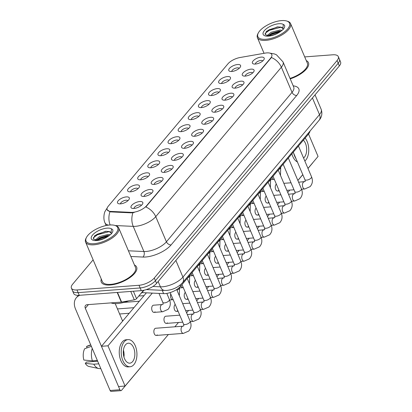 <?xml version="1.0" encoding="UTF-8"?>
<svg xmlns="http://www.w3.org/2000/svg" width="412" height="412" viewBox="0 0 412 412"><rect width="100%" height="100%" fill="white"/><g stroke="black" fill="none" stroke-linecap="round" stroke-linejoin="round"><path stroke-width="0.62" d="M221.646 83.507A6.401 2.657 157 0 1 219.797 83.373A6.401 2.657 157 0 1 220.054 79.707A6.401 2.657 157 0 1 227.491 76.56A6.401 2.657 157 0 1 230.287 78.919A6.401 2.657 157 0 1 221.646 83.507M229.057 80.386A4.002 1.658 -23 0 0 227.249 79.871A4.002 1.658 -23 0 0 223.361 81.267A4.002 1.658 -23 0 0 221.702 83.507M211.531 95.543A6.401 2.657 157 0 1 209.682 95.409A6.401 2.657 157 0 1 209.94 91.742A6.401 2.657 157 0 1 217.376 88.59A6.401 2.657 157 0 1 220.173 90.954A6.401 2.657 157 0 1 211.531 95.543M218.942 92.417A4.002 1.658 -23 0 0 217.134 91.907A4.002 1.658 -23 0 0 213.246 93.303A4.002 1.658 -23 0 0 211.588 95.538M201.417 107.578A6.401 2.657 157 0 1 199.562 107.444A6.401 2.657 157 0 1 199.825 103.773A6.401 2.657 157 0 1 207.262 100.626A6.401 2.657 157 0 1 210.058 102.99A6.401 2.657 157 0 1 201.417 107.578M208.827 104.452A4.002 1.658 -23 0 0 207.02 103.942A4.002 1.658 -23 0 0 203.126 105.338A4.002 1.658 -23 0 0 201.473 107.573M191.302 119.614A6.401 2.657 157 0 1 189.448 119.48A6.401 2.657 157 0 1 189.711 115.808A6.401 2.657 157 0 1 197.147 112.661A6.401 2.657 157 0 1 199.944 115.025A6.401 2.657 157 0 1 191.302 119.614M198.713 116.488A4.002 1.658 -23 0 0 196.905 115.978A4.002 1.658 -23 0 0 193.012 117.374A4.002 1.658 -23 0 0 191.359 119.609M181.187 131.649A6.401 2.657 157 0 1 179.333 131.51A6.401 2.657 157 0 1 179.596 127.844A6.401 2.657 157 0 1 187.027 124.697A6.401 2.657 157 0 1 189.829 127.061A6.401 2.657 157 0 1 181.187 131.649M188.593 128.523A4.002 1.658 -23 0 0 186.785 128.008A4.002 1.658 -23 0 0 182.897 129.404A4.002 1.658 -23 0 0 181.244 131.644M171.073 143.68A6.401 2.657 157 0 1 169.219 143.546A6.401 2.657 157 0 1 169.481 139.879A6.401 2.657 157 0 1 176.913 136.733A6.401 2.657 157 0 1 179.714 139.091A6.401 2.657 157 0 1 171.073 143.68M178.478 140.554A4.002 1.658 -23 0 0 176.671 140.044A4.002 1.658 -23 0 0 172.782 141.44A4.002 1.658 -23 0 0 171.129 143.675M160.958 155.715A6.401 2.657 157 0 1 159.104 155.582A6.401 2.657 157 0 1 159.367 151.915A6.401 2.657 157 0 1 166.798 148.763A6.401 2.657 157 0 1 169.595 151.127A6.401 2.657 157 0 1 160.958 155.715M168.364 152.589A4.002 1.658 -23 0 0 166.556 152.079A4.002 1.658 -23 0 0 162.668 153.475A4.002 1.658 -23 0 0 161.015 155.71M150.838 167.751A6.401 2.657 157 0 1 148.99 167.617A6.401 2.657 157 0 1 149.247 163.945A6.401 2.657 157 0 1 156.684 160.798A6.401 2.657 157 0 1 159.48 163.162A6.401 2.657 157 0 1 150.838 167.751M158.249 164.625A4.002 1.658 -23 0 0 156.442 164.115A4.002 1.658 -23 0 0 152.553 165.511A4.002 1.658 -23 0 0 150.895 167.746M140.724 179.787A6.401 2.657 157 0 1 138.875 179.647A6.401 2.657 157 0 1 139.132 175.981A6.401 2.657 157 0 1 146.569 172.834A6.401 2.657 157 0 1 149.365 175.198A6.401 2.657 157 0 1 140.724 179.787M148.135 176.66A4.002 1.658 -23 0 0 146.327 176.151A4.002 1.658 -23 0 0 142.439 177.541A4.002 1.658 -23 0 0 140.78 179.781M130.609 191.817A6.401 2.657 157 0 1 128.755 191.683A6.401 2.657 157 0 1 129.018 188.016A6.401 2.657 157 0 1 136.454 184.87A6.401 2.657 157 0 1 139.251 187.228A6.401 2.657 157 0 1 130.609 191.817M138.02 188.696A4.002 1.658 -23 0 0 136.212 188.181A4.002 1.658 -23 0 0 132.319 189.577A4.002 1.658 -23 0 0 130.666 191.817M120.495 203.852A6.401 2.657 157 0 1 118.641 203.719A6.401 2.657 157 0 1 118.903 200.052A6.401 2.657 157 0 1 126.34 196.9A6.401 2.657 157 0 1 129.136 199.264A6.401 2.657 157 0 1 120.495 203.852M127.905 200.726A4.002 1.658 -23 0 0 126.098 200.217A4.002 1.658 -23 0 0 122.204 201.612A4.002 1.658 -23 0 0 120.551 203.847M231.765 71.477A6.401 2.657 157 0 1 229.911 71.343A6.401 2.657 157 0 1 230.174 67.671A6.401 2.657 157 0 1 237.606 64.524A6.401 2.657 157 0 1 240.402 66.888A6.401 2.657 157 0 1 231.765 71.477M239.171 68.351A4.002 1.658 -23 0 0 237.363 67.841A4.002 1.658 -23 0 0 233.475 69.237A4.002 1.658 -23 0 0 231.822 71.472M245.248 76.091A6.401 2.657 157 0 1 243.399 75.957A6.401 2.657 157 0 1 243.657 72.291A6.401 2.657 157 0 1 251.093 69.144A6.401 2.657 157 0 1 253.89 71.503A6.401 2.657 157 0 1 245.248 76.091M252.659 72.97A4.002 1.658 -23 0 0 250.851 72.455A4.002 1.658 -23 0 0 246.958 73.851A4.002 1.658 -23 0 0 245.305 76.091M235.134 88.127A6.401 2.657 157 0 1 233.28 87.993A6.401 2.657 157 0 1 233.542 84.326A6.401 2.657 157 0 1 240.979 81.174A6.401 2.657 157 0 1 243.775 83.538A6.401 2.657 157 0 1 235.134 88.127M242.544 85.001A4.002 1.658 -23 0 0 240.737 84.491A4.002 1.658 -23 0 0 236.843 85.887A4.002 1.658 -23 0 0 235.19 88.122M225.019 100.162A6.401 2.657 157 0 1 223.165 100.028A6.401 2.657 157 0 1 223.428 96.362A6.401 2.657 157 0 1 230.864 93.21A6.401 2.657 157 0 1 233.661 95.574A6.401 2.657 157 0 1 225.019 100.162M232.43 97.036A4.002 1.658 -23 0 0 230.622 96.526A4.002 1.658 -23 0 0 226.729 97.922A4.002 1.658 -23 0 0 225.076 100.157M214.904 112.198A6.401 2.657 157 0 1 213.05 112.064A6.401 2.657 157 0 1 213.313 108.392A6.401 2.657 157 0 1 220.744 105.245A6.401 2.657 157 0 1 223.546 107.609A6.401 2.657 157 0 1 214.904 112.198M222.31 109.072A4.002 1.658 -23 0 0 220.502 108.562A4.002 1.658 -23 0 0 216.614 109.958A4.002 1.658 -23 0 0 214.961 112.193M204.79 124.233A6.401 2.657 157 0 1 202.936 124.094A6.401 2.657 157 0 1 203.198 120.428A6.401 2.657 157 0 1 210.63 117.281A6.401 2.657 157 0 1 213.431 119.645A6.401 2.657 157 0 1 204.79 124.233M212.195 121.107A4.002 1.658 -23 0 0 210.388 120.592A4.002 1.658 -23 0 0 206.5 121.988A4.002 1.658 -23 0 0 204.846 124.228M194.675 136.264A6.401 2.657 157 0 1 192.821 136.13A6.401 2.657 157 0 1 193.084 132.463A6.401 2.657 157 0 1 200.515 129.316A6.401 2.657 157 0 1 203.312 131.675A6.401 2.657 157 0 1 194.675 136.264M202.081 133.138A4.002 1.658 -23 0 0 200.273 132.628A4.002 1.658 -23 0 0 196.385 134.024A4.002 1.658 -23 0 0 194.732 136.259M184.555 148.299A6.401 2.657 157 0 1 182.707 148.166A6.401 2.657 157 0 1 182.964 144.499A6.401 2.657 157 0 1 190.401 141.347A6.401 2.657 157 0 1 193.197 143.711A6.401 2.657 157 0 1 184.555 148.299M191.966 145.173A4.002 1.658 -23 0 0 190.159 144.663A4.002 1.658 -23 0 0 186.27 146.059A4.002 1.658 -23 0 0 184.612 148.294M174.441 160.335A6.401 2.657 157 0 1 172.592 160.201A6.401 2.657 157 0 1 172.849 156.529A6.401 2.657 157 0 1 180.286 153.382A6.401 2.657 157 0 1 183.083 155.746A6.401 2.657 157 0 1 174.441 160.335M181.852 157.209A4.002 1.658 -23 0 0 180.044 156.699A4.002 1.658 -23 0 0 176.156 158.095A4.002 1.658 -23 0 0 174.497 160.33M164.326 172.37A6.401 2.657 157 0 1 162.472 172.237A6.401 2.657 157 0 1 162.735 168.565A6.401 2.657 157 0 1 170.171 165.418A6.401 2.657 157 0 1 172.968 167.782A6.401 2.657 157 0 1 164.326 172.37M171.737 169.244A4.002 1.658 -23 0 0 169.929 168.735A4.002 1.658 -23 0 0 166.036 170.125A4.002 1.658 -23 0 0 164.383 172.365M154.212 184.401A6.401 2.657 157 0 1 152.358 184.267A6.401 2.657 157 0 1 152.62 180.6A6.401 2.657 157 0 1 160.057 177.454A6.401 2.657 157 0 1 162.853 179.812A6.401 2.657 157 0 1 154.212 184.401M161.622 181.28A4.002 1.658 -23 0 0 159.815 180.765A4.002 1.658 -23 0 0 155.921 182.161A4.002 1.658 -23 0 0 154.268 184.401M144.097 196.436A6.401 2.657 157 0 1 142.243 196.303A6.401 2.657 157 0 1 142.506 192.636A6.401 2.657 157 0 1 149.937 189.484A6.401 2.657 157 0 1 152.739 191.848A6.401 2.657 157 0 1 144.097 196.436M151.503 193.31A4.002 1.658 -23 0 0 149.695 192.801A4.002 1.658 -23 0 0 145.807 194.196A4.002 1.658 -23 0 0 144.154 196.431M133.982 208.472A6.401 2.657 157 0 1 132.128 208.338A6.401 2.657 157 0 1 132.391 204.666A6.401 2.657 157 0 1 139.822 201.52A6.401 2.657 157 0 1 142.624 203.883A6.401 2.657 157 0 1 133.982 208.472M141.388 205.346A4.002 1.658 -23 0 0 139.58 204.836A4.002 1.658 -23 0 0 135.692 206.232A4.002 1.658 -23 0 0 134.039 208.467M255.363 64.061A6.401 2.657 157 0 1 253.514 63.927A6.401 2.657 157 0 1 253.771 60.255A6.401 2.657 157 0 1 261.208 57.108A6.401 2.657 157 0 1 264.004 59.472A6.401 2.657 157 0 1 255.363 64.061M262.774 60.935A4.002 1.658 -23 0 0 260.966 60.425A4.002 1.658 -23 0 0 257.078 61.821A4.002 1.658 -23 0 0 255.419 64.056M265.184 53.107A10.805 4.481 157 0 1 266.791 52.901A10.805 4.481 157 0 1 271.807 54.544A10.805 4.481 157 0 1 270.679 58.102L146.518 205.815A10.805 4.481 157 0 1 131.315 212.376L110.715 211.418A10.805 4.481 157 0 1 107.156 209.749A10.805 4.481 157 0 1 108.289 206.191L227.939 63.839A10.805 4.481 157 0 1 240.078 57.51L265.184 53.107M309.922 131.191A12.005 4.98 157 0 1 308.5 134.075L180.513 286.34A12.005 4.98 157 0 1 163.621 293.627L141.893 292.618M101.295 279.063A19.209 7.967 -23 0 0 101.27 282.086A19.209 7.967 -23 0 0 110.189 285.006A19.209 7.967 -23 0 0 129.353 277.982A19.209 7.967 -23 0 0 136.64 267.074A19.209 7.967 -23 0 0 134.451 264.988A19.209 7.967 -23 0 1 136.64 267.074A19.209 7.967 -23 0 1 129.353 277.982A19.209 7.967 -23 0 1 110.189 285.006A19.209 7.967 -23 0 1 101.27 282.086A19.209 7.967 -23 0 1 101.295 279.063M269.798 53.096L274.598 53.987L276.498 54.822L283.044 61.939A16.006 6.638 157 0 1 281.37 67.207A14.008 9.878 -140 0 0 271.426 57.51L145.807 206.963A14.008 9.878 40 0 1 155.746 216.661A16.006 6.638 157 0 1 135.383 226.332A16.006 6.638 157 0 1 133.231 226.373L115.293 225.539M93.127 259.828L72.666 284.172A12.005 4.98 -23 0 0 71.41 288.127L73.686 293.488A12.005 4.98 -23 0 0 79.258 295.316L141.29 290.635L140.152 287.957A12.005 4.98 -23 0 0 155.427 280.701L338.195 63.257A12.005 4.98 -23 0 0 339.452 59.302A12.005 4.98 -23 0 1 338.195 63.257L155.427 280.701A12.005 4.98 -23 0 1 140.152 287.957L78.12 292.633L140.152 287.957L139.014 285.274A12.005 4.98 -23 0 0 154.289 278.018L337.057 60.574A12.005 4.98 -23 0 0 338.314 56.619A12.005 4.98 -23 0 0 332.742 54.796L304.705 56.907M72.548 290.81A12.005 4.98 -23 0 0 78.12 292.633A12.005 4.98 -23 0 1 72.548 290.81M134.245 212.453L131.521 212.86L110.921 211.902L109.947 211.758L107.156 209.749M290.233 78.872A19.209 7.967 -23 0 0 308.454 62.66A19.209 7.967 -23 0 0 306.265 60.579A19.209 7.967 -23 0 1 308.454 62.66A19.209 7.967 -23 0 1 290.233 78.872M71.41 288.127A12.005 4.98 -23 0 0 76.982 289.95L139.014 285.274M141.29 290.635A12.005 4.98 -23 0 0 156.565 283.379L339.334 65.935A12.005 4.98 -23 0 0 340.59 61.985L338.314 56.619M297.886 180.518L302.799 174.673M308.001 168.482L312.687 162.905A2.003 1.148 85.7 0 0 312.904 162.56M133.39 291.233L136.552 298.679L143.582 290.316M79.913 295.265A16.006 11.289 -140 0 0 76.328 297.742A16.006 11.289 -140 0 0 75.525 309.031L110.102 390.488L119.897 389.752L85.32 308.289A4.002 2.822 40 0 1 85.521 305.467A4.002 2.822 40 0 1 87.159 304.689L121.298 302.114L117.193 292.453M119.897 389.752A2.003 1.148 85.7 0 0 120.958 390.664L111.163 391.4A2.003 1.148 -94.3 0 1 110.102 390.488M120.958 390.664A2.003 1.148 85.7 0 0 121.519 390.344L140.873 367.313A2.003 1.148 85.7 0 0 141.089 366.968M122.632 321.108L115.206 303.608M136.552 298.679A2.003 0.829 157 0 1 134.307 299.848L121.597 302.078A2.003 0.829 157 0 1 121.298 302.114M290.033 78.404A18.01 7.468 -23 0 0 307.347 63.134L290.558 23.577A18.01 7.468 -23 0 0 287.406 21.213L286.525 20.961A17.211 7.138 -23 0 0 281.545 20.6A17.211 7.138 -23 0 0 258.324 32.934A17.211 7.138 -23 0 0 265.843 39.279A17.211 7.138 -23 0 0 285.82 30.823A17.211 7.138 -23 0 0 286.525 20.961M258.324 32.934L257.891 33.743A18.01 7.468 -23 0 0 257.402 37.646A18.01 7.468 -23 0 0 265.761 40.386A18.01 7.468 -23 0 0 283.724 33.805A18.01 7.468 -23 0 0 290.558 23.577M282.843 28.351A9.049 3.754 -23 0 0 280.701 27.099L277.343 26.888L266.682 31.194L265.127 34.654L269.129 35.772C273.115 35.329 277.049 33.81 280.933 31.214L282.895 29.69C284.538 27.908 285.068 26.404 284.486 25.183L283.322 24.442L282.874 28.418A9.049 3.754 -23 0 1 282.92 29.664M266.981 35.7L271.189 32.26L279.944 30.035L282.148 30.318M279.949 31.101L270.89 34.057L268.145 35.803L271.642 33.326L279.13 31.147L281.061 31.121M280.701 27.099L282.848 28.454M282.874 28.418L283.198 29.355M266.173 31.672L269.082 29.798L278.146 26.842M265.034 33.418L269.309 30.328L281.066 27.213M269.16 35.772L271.117 34.587L280.325 31.616M111.024 302.892A20.013 8.297 -23 0 0 117.508 303.541A20.013 8.297 -23 0 0 128.565 300.858M140.703 293.735A20.013 8.297 -23 0 0 143.876 290.254M86.51 237.343L86.077 238.151A18.01 7.468 -23 0 0 85.583 242.06L102.377 281.617A18.01 7.468 -23 0 0 110.74 284.352A18.01 7.468 -23 0 0 128.704 277.77A18.01 7.468 -23 0 0 135.533 267.543L118.744 227.985A18.01 7.468 -23 0 0 115.592 225.627L114.711 225.374A17.211 7.138 -23 0 0 109.731 225.009A17.211 7.138 -23 0 0 86.51 237.343A17.211 7.138 -23 0 0 94.029 243.693A17.211 7.138 -23 0 0 114.006 235.231A17.211 7.138 -23 0 0 114.711 225.374M85.583 242.06A18.01 7.468 -23 0 0 93.946 244.795A18.01 7.468 -23 0 0 111.91 238.213A18.01 7.468 -23 0 0 118.744 227.985M111.029 232.759A9.049 3.754 -23 0 0 108.886 231.513L105.529 231.297L94.868 235.602L93.313 239.063L97.314 240.186C101.3 239.738 105.235 238.218 109.118 235.623L111.08 234.098C112.723 232.317 113.254 230.813 112.672 229.592L111.508 228.851L111.06 232.826A9.049 3.754 -23 0 1 111.106 234.073M95.167 240.108L99.374 236.673L108.129 234.443L110.334 234.732M108.135 235.515L99.076 238.466L96.331 240.211L99.828 237.734L107.316 235.556L109.247 235.535M108.886 231.513L111.034 232.862M111.06 232.826L111.384 233.764M94.358 236.081L97.268 234.207L106.332 231.256M93.22 237.832L97.495 234.742L109.252 231.621M97.345 240.181L99.302 238.996L108.51 236.025M154.042 312.389L162.694 311.735A3.6 2.07 -94.3 0 1 160.5 309.237A3.6 2.07 -94.3 0 1 161.143 305.127A3.6 2.07 -94.3 0 1 161.247 305.009A3.6 2.07 -94.3 0 1 162.153 304.55L153.501 305.204A3.6 2.07 85.7 0 0 152.492 305.781A3.6 2.07 85.7 0 0 151.848 309.891A3.6 2.07 85.7 0 0 154.042 312.389A3.6 2.07 85.7 0 0 155.051 311.812M176.707 289.543L190.138 321.19C191.668 324.929 191.199 328.22 188.722 331.052L183.407 333.385A3.6 2.07 -94.3 0 1 181.213 330.887A3.6 2.07 -94.3 0 1 181.857 326.778A3.6 2.07 -94.3 0 1 181.96 326.659A3.6 2.07 -94.3 0 1 182.866 326.201L155.669 328.251A3.6 2.07 85.7 0 0 154.66 328.827A3.6 2.07 85.7 0 0 154.021 332.937A3.6 2.07 85.7 0 0 156.21 335.435A3.6 2.07 85.7 0 0 157.224 334.863M179.756 315.165L165.784 316.22A3.6 2.07 85.7 0 0 164.774 316.792A3.6 2.07 85.7 0 0 164.136 320.902A3.6 2.07 85.7 0 0 166.33 323.399A3.6 2.07 85.7 0 0 167.339 322.828M175.208 304.458A3.6 2.07 85.7 0 0 174.889 304.756A3.6 2.07 85.7 0 0 174.25 308.871A3.6 2.07 85.7 0 0 176.444 311.369A3.6 2.07 85.7 0 0 177.454 310.792M185.323 292.422A3.6 2.07 85.7 0 0 185.009 292.726A3.6 2.07 85.7 0 0 184.365 296.836A3.6 2.07 85.7 0 0 186.559 299.333A3.6 2.07 85.7 0 0 187.568 298.757M195.437 280.387A3.6 2.07 85.7 0 0 195.123 280.69A3.6 2.07 85.7 0 0 194.479 284.8A3.6 2.07 85.7 0 0 196.673 287.298A3.6 2.07 85.7 0 0 197.683 286.721M205.552 268.351A3.6 2.07 85.7 0 0 205.238 268.655A3.6 2.07 85.7 0 0 204.594 272.765A3.6 2.07 85.7 0 0 206.788 275.262A3.6 2.07 85.7 0 0 207.797 274.691M215.667 256.321A3.6 2.07 85.7 0 0 215.352 256.619A3.6 2.07 85.7 0 0 214.709 260.734A3.6 2.07 85.7 0 0 216.903 263.232A3.6 2.07 85.7 0 0 217.912 262.655M235.901 232.25A3.6 2.07 85.7 0 0 235.582 232.553A3.6 2.07 85.7 0 0 234.943 236.663A3.6 2.07 85.7 0 0 237.137 239.161A3.6 2.07 85.7 0 0 238.146 238.584M246.016 220.214A3.6 2.07 85.7 0 0 245.696 220.518A3.6 2.07 85.7 0 0 245.058 224.628A3.6 2.07 85.7 0 0 247.252 227.125A3.6 2.07 85.7 0 0 248.261 226.554M256.13 208.178A3.6 2.07 85.7 0 0 255.816 208.482A3.6 2.07 85.7 0 0 255.172 212.592A3.6 2.07 85.7 0 0 257.366 215.09A3.6 2.07 85.7 0 0 258.375 214.518M266.245 196.148A3.6 2.07 85.7 0 0 265.931 196.447A3.6 2.07 85.7 0 0 265.287 200.562A3.6 2.07 85.7 0 0 267.481 203.059A3.6 2.07 85.7 0 0 268.49 202.483M225.786 244.285A3.6 2.07 85.7 0 0 225.467 244.589A3.6 2.07 85.7 0 0 224.828 248.699A3.6 2.07 85.7 0 0 227.017 251.196A3.6 2.07 85.7 0 0 228.032 250.62M276.359 184.113A3.6 2.07 85.7 0 0 276.045 184.416A3.6 2.07 85.7 0 0 275.401 188.526A3.6 2.07 85.7 0 0 277.595 191.024A3.6 2.07 85.7 0 0 278.605 190.447M307.975 168.426L318.054 156.431L308.542 134.024M152.291 293.102L107.985 345.812L125.057 386.039L168.364 334.518M174.848 326.804L178.484 322.483M186.59 312.837L188.598 310.452M196.704 300.801L198.713 298.417M206.824 288.766L208.827 286.381M216.939 276.735L218.942 274.346M227.053 264.7L229.057 262.315M237.168 252.664L239.171 250.28M247.282 240.629L249.286 238.244M257.397 228.598L259.406 226.209M267.512 216.563L269.52 214.173M277.631 204.527L279.635 202.143M287.746 192.492L289.749 190.107M297.861 180.456L302.774 174.611M146.404 292.824L101.455 346.307L118.532 386.533L125.057 386.039M107.985 345.812L101.455 346.307M303.551 158.002A10.006 5.753 85.7 0 0 304.442 157.152A10.006 5.753 85.7 0 0 303.376 140.168M291.871 153.856A13.606 7.828 85.7 0 0 297.407 161.968M293.71 153.254A13.606 7.828 85.7 0 0 295.996 158.641M304.849 161.056A13.606 7.828 85.7 0 0 305.725 160.17A13.606 7.828 85.7 0 0 305.158 138.051M132.628 361.561A10.006 5.753 85.7 0 0 134.41 350.143A10.006 5.753 85.7 0 0 128.317 343.201A10.006 5.753 85.7 0 0 125.511 344.798A10.006 5.753 85.7 0 0 123.734 356.22A10.006 5.753 85.7 0 0 129.821 363.157A10.006 5.753 85.7 0 0 132.628 361.561M123.945 357.024A10.006 5.753 85.7 0 0 123.425 350.149M92.916 361.576A8.003 4.604 85.7 0 0 93.241 360.788M128.044 339.612L126.087 339.761A13.606 7.828 85.7 0 0 122.271 341.929A13.606 7.828 85.7 0 0 119.851 357.462A13.606 7.828 85.7 0 0 128.137 366.896L130.094 366.747A13.606 7.828 85.7 0 0 133.91 364.579A13.606 7.828 85.7 0 0 136.331 349.046A13.606 7.828 85.7 0 0 128.044 339.612A13.606 7.828 85.7 0 0 124.233 341.785A13.606 7.828 85.7 0 0 121.808 357.312A13.606 7.828 85.7 0 0 130.094 366.747M92.242 348.418A13.21 7.596 85.7 0 0 92.365 360.855L83.868 360.052A10.408 5.984 85.7 0 1 84.697 348.717L91.366 346.348M97.361 360.479L92.365 360.855M97.675 361.216L86.417 362.066L85.294 363.405L93.792 364.208L98.787 363.832M93.792 364.208A13.21 7.596 85.7 0 0 98.772 368.529A13.21 7.596 85.7 0 0 100.028 368.616L100.791 368.56M90.8 345.024L86.52 346.543L87.081 347.867M90.717 344.818L87.488 346.023A10.408 5.984 85.7 0 0 86.52 346.543M85.294 363.405A10.408 5.984 85.7 0 0 89.033 366.495L98.772 368.529M146.518 205.815L146.657 206.144M131.315 212.376L131.521 212.86M110.715 211.418L110.921 211.902M270.679 58.102L270.818 58.432M308.166 133.282L308.5 134.075M162.225 290.331L163.621 293.627M180.013 285.171L180.513 286.34M293.195 85.85A20.013 8.297 157 0 1 296.728 95.455L171.109 244.908A4.002 2.822 40 0 1 166.422 241.803L292.041 92.35A16.006 6.638 -23 0 0 293.715 87.081L293.751 87.164M171.109 244.908A20.013 8.297 157 0 1 145.657 257A20.013 8.297 157 0 1 142.959 257.052L130.841 256.485M132.927 212.752A14.008 9.651 92.7 0 0 133.231 226.373L143.901 251.516A16.006 6.638 -23 0 0 146.059 251.475A16.006 6.638 -23 0 0 166.422 241.803L155.746 216.661L281.37 67.207L292.041 92.35A4.002 2.822 40 0 0 296.728 95.455M109.947 211.758A14.008 9.651 92.7 0 0 110.143 224.983M108.614 225.122A16.006 6.638 157 0 1 104.998 222.835L106.147 225.534M154.289 278.018L156.565 283.379M337.057 60.574L339.334 65.935M76.982 289.95L79.258 295.316M128.426 250.795L143.901 251.516A4.002 2.755 -87.3 0 1 142.959 257.052M152.934 286.469L160.412 286.819A16.006 6.638 -23 0 0 162.57 286.778A16.006 6.638 -23 0 0 182.933 277.106L319.506 114.618A16.006 6.638 -23 0 0 321.185 109.35C322.544 113.511 321.849 117.147 319.104 120.263L182.531 282.745A8.003 5.644 40 0 0 182.933 277.106L175.857 260.43M312.43 97.943L319.506 114.618A8.003 5.644 40 0 1 319.104 120.263M158.151 281.489L160.412 286.819A8.003 5.516 92.7 0 0 164.774 290.45L146.332 289.595M298.463 146.013L311.518 176.774A3.6 1.494 157 0 1 311.034 178.087A3.6 1.494 157 0 1 306.559 180.137A3.6 1.494 157 0 1 304.89 179.591C305.251 180.971 305.292 181.62 305.024 181.532L298.607 182.212M311.518 176.774C313.053 180.518 312.579 183.803 310.102 186.641L304.792 188.974A3.6 2.07 -94.3 0 1 302.599 186.476A3.6 2.07 -94.3 0 1 303.242 182.362A3.6 2.07 -94.3 0 1 303.345 182.248A3.6 2.07 -94.3 0 1 304.252 181.79M280.5 175.43L280.69 167.164A3.6 1.494 157 0 1 280.201 168.472A3.6 1.494 157 0 1 278.61 169.636M270.736 179.601L273.959 179.359A3.6 2.07 -94.3 0 1 271.971 177.531M288.349 158.048L301.404 188.809A3.6 1.494 157 0 1 300.92 190.117A3.6 1.494 157 0 1 296.444 192.172A3.6 1.494 157 0 1 294.776 191.626C295.136 193.007 295.177 193.65 294.904 193.568L288.488 194.248M301.404 188.809C302.938 192.553 302.465 195.839 299.988 198.672L294.678 201.005A3.6 2.07 -94.3 0 1 292.484 198.507A3.6 2.07 -94.3 0 1 293.123 194.397A3.6 2.07 -94.3 0 1 293.231 194.279A3.6 2.07 -94.3 0 1 294.132 193.825M278.234 170.084L291.289 200.845A3.6 1.494 157 0 1 290.805 202.153A3.6 1.494 157 0 1 286.33 204.208A3.6 1.494 157 0 1 284.656 203.657C285.022 205.037 285.063 205.686 284.79 205.603L278.373 206.283M291.289 200.845C292.824 204.589 292.35 207.875 289.873 210.707L284.563 213.04A3.6 2.07 -94.3 0 1 282.369 210.542A3.6 2.07 -94.3 0 1 283.008 206.433A3.6 2.07 -94.3 0 1 283.116 206.314A3.6 2.07 -94.3 0 1 284.017 205.856M268.114 182.119L281.175 212.88A3.6 1.494 157 0 1 280.685 214.189A3.6 1.494 157 0 1 276.215 216.243A3.6 1.494 157 0 1 274.541 215.692C274.902 217.073 274.948 217.721 274.675 217.639L268.258 218.319M281.175 212.88C282.709 216.619 282.235 219.91 279.758 222.743L274.443 225.076A3.6 2.07 -94.3 0 1 272.255 222.578A3.6 2.07 -94.3 0 1 272.893 218.468A3.6 2.07 -94.3 0 1 273.002 218.35A3.6 2.07 -94.3 0 1 273.903 217.891M258 194.15L271.06 224.911A3.6 1.494 157 0 1 270.571 226.224A3.6 1.494 157 0 1 266.101 228.274A3.6 1.494 157 0 1 264.427 227.728C264.787 229.108 264.834 229.757 264.561 229.669L258.144 230.354M271.06 224.911C272.595 228.655 272.121 231.946 269.644 234.778L264.329 237.111A3.6 2.07 -94.3 0 1 262.135 234.613A3.6 2.07 -94.3 0 1 262.779 230.499A3.6 2.07 -94.3 0 1 262.887 230.385A3.6 2.07 -94.3 0 1 263.788 229.927M270.385 187.46L270.576 179.194A3.6 1.494 157 0 1 270.087 180.507A3.6 1.494 157 0 1 268.495 181.671M260.621 191.637L263.845 191.395A3.6 2.07 -94.3 0 1 261.857 189.566M260.271 199.496L260.461 191.23A3.6 1.494 157 0 1 259.972 192.538A3.6 1.494 157 0 1 258.375 193.702M250.506 203.672L253.73 203.425A3.6 2.07 -94.3 0 1 251.742 201.602M250.156 211.531L250.342 203.265A3.6 1.494 157 0 1 249.857 204.573A3.6 1.494 157 0 1 248.261 205.737M240.392 215.703L243.616 215.461A3.6 2.07 -94.3 0 1 241.628 213.632M85.32 308.289L88.42 304.597M117.497 292.432L121.597 302.078M134.307 299.848L130.733 291.433M283.322 24.442A11.448 4.748 -23 0 0 278.914 23.726A11.448 4.748 -23 0 0 264.355 30.648A11.448 4.748 -23 0 0 268.469 36.153A11.448 4.748 -23 0 0 280.933 31.214M111.508 228.851A11.448 4.748 -23 0 0 107.099 228.135A11.448 4.748 -23 0 0 92.54 235.056A11.448 4.748 -23 0 0 96.655 240.567A11.448 4.748 -23 0 0 109.118 235.623M247.885 206.185L260.945 236.946A3.6 1.494 157 0 1 260.456 238.254A3.6 1.494 157 0 1 255.986 240.309A3.6 1.494 157 0 1 254.312 239.763C254.673 241.144 254.719 241.787 254.446 241.705L248.029 242.385M260.945 236.946C262.475 240.69 262.006 243.976 259.529 246.809L254.214 249.142A3.6 2.07 -94.3 0 1 252.02 246.644A3.6 2.07 -94.3 0 1 252.664 242.534A3.6 2.07 -94.3 0 1 252.767 242.421A3.6 2.07 -94.3 0 1 253.674 241.962M237.77 218.221L250.826 248.982A3.6 1.494 157 0 1 250.342 250.29A3.6 1.494 157 0 1 245.871 252.345A3.6 1.494 157 0 1 244.198 251.799C244.558 253.174 244.604 253.823 244.331 253.74L237.915 254.42M250.826 248.982C252.36 252.726 251.892 256.012 249.415 258.844L244.1 261.177A3.6 2.07 -94.3 0 1 241.906 258.679A3.6 2.07 -94.3 0 1 242.55 254.57A3.6 2.07 -94.3 0 1 242.653 254.451A3.6 2.07 -94.3 0 1 243.559 253.993M227.656 230.257L240.711 261.017A3.6 1.494 157 0 1 240.227 262.326A3.6 1.494 157 0 1 235.752 264.38A3.6 1.494 157 0 1 234.083 263.829C234.443 265.21 234.485 265.858 234.217 265.776L227.8 266.456M240.711 261.017C242.246 264.756 241.772 268.047 239.295 270.88L233.985 273.213A3.6 2.07 -94.3 0 1 231.791 270.715A3.6 2.07 -94.3 0 1 232.435 266.605A3.6 2.07 -94.3 0 1 232.538 266.487A3.6 2.07 -94.3 0 1 233.444 266.028M240.042 223.567L240.227 215.301A3.6 1.494 157 0 1 239.743 216.609A3.6 1.494 157 0 1 238.146 217.773M230.277 227.738L233.501 227.496A3.6 2.07 -94.3 0 1 231.508 225.668M229.922 235.597L230.112 227.331A3.6 1.494 157 0 1 229.628 228.645A3.6 1.494 157 0 1 228.032 229.808M220.162 239.774L223.386 239.532A3.6 2.07 -94.3 0 1 221.393 237.703M219.807 247.633L219.998 239.367A3.6 1.494 157 0 1 219.514 240.675A3.6 1.494 157 0 1 217.917 241.844M210.048 251.809L213.272 251.562A3.6 2.07 -94.3 0 1 211.279 249.739M217.541 242.287L230.596 273.053A3.6 1.494 157 0 1 230.112 274.361A3.6 1.494 157 0 1 225.637 276.411A3.6 1.494 157 0 1 223.968 275.865C224.329 277.245 224.37 277.894 224.097 277.806L217.68 278.491M230.596 273.053C232.131 276.792 231.657 280.083 229.18 282.915L223.87 285.248A3.6 2.07 -94.3 0 1 221.677 282.75A3.6 2.07 -94.3 0 1 222.315 278.636A3.6 2.07 -94.3 0 1 222.423 278.522A3.6 2.07 -94.3 0 1 223.33 278.064M207.427 254.322L220.482 285.083A3.6 1.494 157 0 1 219.998 286.392A3.6 1.494 157 0 1 215.522 288.446A3.6 1.494 157 0 1 213.849 287.9C214.214 289.281 214.255 289.924 213.983 289.842L207.566 290.522M220.482 285.083C222.017 288.827 221.543 292.113 219.066 294.946L213.756 297.284A3.6 2.07 -94.3 0 1 211.562 294.781A3.6 2.07 -94.3 0 1 212.201 290.671A3.6 2.07 -94.3 0 1 212.309 290.558A3.6 2.07 -94.3 0 1 213.21 290.099M197.307 266.358L210.367 297.119A3.6 1.494 157 0 1 209.878 298.427A3.6 1.494 157 0 1 205.408 300.482A3.6 1.494 157 0 1 203.734 299.936C204.095 301.311 204.141 301.96 203.868 301.878L197.451 302.557M210.367 297.119C211.902 300.863 211.428 304.149 208.951 306.981L203.636 309.314A3.6 2.07 -94.3 0 1 201.447 306.816A3.6 2.07 -94.3 0 1 202.086 302.707A3.6 2.07 -94.3 0 1 202.194 302.588A3.6 2.07 -94.3 0 1 203.095 302.13M187.192 278.394L200.253 309.154A3.6 1.494 157 0 1 199.763 310.463A3.6 1.494 157 0 1 195.293 312.517A3.6 1.494 157 0 1 193.619 311.966C193.98 313.347 194.026 313.996 193.753 313.913L187.336 314.593M200.253 309.154C201.787 312.899 201.314 316.184 198.836 319.017L193.522 321.35A3.6 2.07 -94.3 0 1 191.328 318.852A3.6 2.07 -94.3 0 1 191.971 314.742A3.6 2.07 -94.3 0 1 192.08 314.624A3.6 2.07 -94.3 0 1 192.981 314.165M190.138 321.19A3.6 1.494 157 0 1 189.649 322.498A3.6 1.494 157 0 1 185.179 324.553A3.6 1.494 157 0 1 183.505 324.002C183.865 325.382 183.912 326.031 183.639 325.943L182.866 326.201M209.693 259.668L209.883 251.402A3.6 1.494 157 0 1 209.394 252.71A3.6 1.494 157 0 1 207.803 253.874M199.928 263.84L203.152 263.598A3.6 2.07 -94.3 0 1 201.164 261.774M199.768 263.433L199.768 263.438A3.6 1.494 157 0 1 199.279 264.746A3.6 1.494 157 0 1 197.688 265.91M189.814 275.875L193.037 275.633A3.6 2.07 -94.3 0 1 191.05 273.805M189.463 283.734L189.654 275.474A3.6 1.494 157 0 1 189.165 276.782A3.6 1.494 157 0 1 187.568 277.946M179.699 287.911L182.923 287.669A3.6 2.07 -94.3 0 1 180.935 285.84M179.493 287.406L179.534 287.504A3.6 1.494 157 0 1 179.05 288.812A3.6 1.494 157 0 1 176.985 290.208M169.584 299.946L172.808 299.704A3.6 2.07 -94.3 0 1 170.789 297.799A3.6 2.07 -94.3 0 1 170.759 293.977M166.819 293.406L169.42 299.539A3.6 1.494 157 0 1 168.935 300.848A3.6 1.494 157 0 1 164.46 302.902A3.6 1.494 157 0 1 162.792 302.357L158.996 293.411M107.377 207.689L105.127 211.279C104.452 212 102.799 218.535 104.998 222.835M283.044 61.939L293.715 87.081M182.531 282.745C178.355 287.179 173.117 289.734 166.824 290.419L164.774 290.45M321.185 109.35L315.031 94.853M304.792 188.974L301.569 189.216M293.993 189.788L286.824 190.329M279.243 190.9L277.595 191.024M293.262 152.203L304.89 179.591M291.021 182.789L283.853 183.325M273.959 179.359L274.33 179.323M294.678 201.005L291.454 201.252M283.878 201.823L276.709 202.364M269.129 202.936L267.481 203.059M283.147 164.233L294.776 191.626M280.907 194.819L273.738 195.36M284.563 213.04L281.339 213.282M273.764 213.854L266.595 214.395M259.009 214.966L257.366 215.09M273.032 176.269L284.656 203.657M270.792 206.855L263.623 207.396M274.443 225.076L271.22 225.318M263.649 225.889L256.48 226.43M248.894 227.002L247.252 227.125M262.918 188.305L274.541 215.692M260.678 218.89L253.509 219.431M264.329 237.111L261.105 237.353M253.529 237.925L246.366 238.466M238.78 239.037L237.137 239.161M252.803 200.34L264.427 227.728M250.563 230.926L243.394 231.467M263.845 191.395L264.21 191.359M253.73 203.425L254.096 203.394M243.616 215.461L243.981 215.425M76.328 297.742L78.337 295.358M264.046 53.308L257.402 37.646M254.214 249.142L250.99 249.389M243.415 249.96L236.246 250.501M228.665 251.073L227.017 251.196M242.683 212.371L254.312 239.763M240.443 242.956L233.28 243.497M244.1 261.177L240.876 261.419M233.3 261.991L226.131 262.532M218.551 263.103L216.903 263.232M232.569 224.406L244.198 251.799M230.329 254.992L223.16 255.533M233.985 273.213L230.761 273.455M223.186 274.026L216.017 274.567M208.436 275.139L206.788 275.262M222.454 236.442L234.083 263.829M220.214 267.028L213.045 267.568M233.501 227.496L233.867 227.46M223.386 239.532L223.752 239.496M213.272 251.562L213.637 251.531M223.87 285.248L220.647 285.49M213.071 286.062L205.902 286.603M198.321 287.174L196.673 287.298M212.34 248.477L223.968 275.865M210.099 279.063L202.931 279.604M213.756 297.284L210.532 297.526M202.956 298.097L195.788 298.638M188.202 299.21L186.559 299.333M202.225 260.513L213.849 287.9M199.985 291.093L192.816 291.634M203.636 309.314L200.412 309.561M192.842 310.128L185.673 310.669M178.087 311.245L176.444 311.369M192.11 272.543L203.734 299.936M189.87 303.129L182.701 303.67M193.522 321.35L190.298 321.592M182.722 322.163L166.33 323.399M181.996 284.579L193.619 311.966M122.374 320.495L123.203 320.433M183.407 333.385L156.21 335.435M170.171 292.587L183.505 324.002M203.152 263.598L203.523 263.562M199.578 271.704L199.768 263.438M193.037 275.633L193.403 275.597M182.923 287.669L183.288 287.633M179.349 295.77L179.534 287.504M123.95 302.382L139.349 301.224M172.808 299.704L173.174 299.668M170.208 292.674L169.79 292.705M138.762 296.048L144.03 295.651M162.792 302.357C163.152 303.732 163.193 304.38 162.92 304.298L162.153 304.55M162.694 311.735L168.003 309.402C170.48 306.569 170.954 303.284 169.42 299.539M119.609 313.98L129.234 313.259M117.466 308.928L133.915 307.687"/></g></svg>
